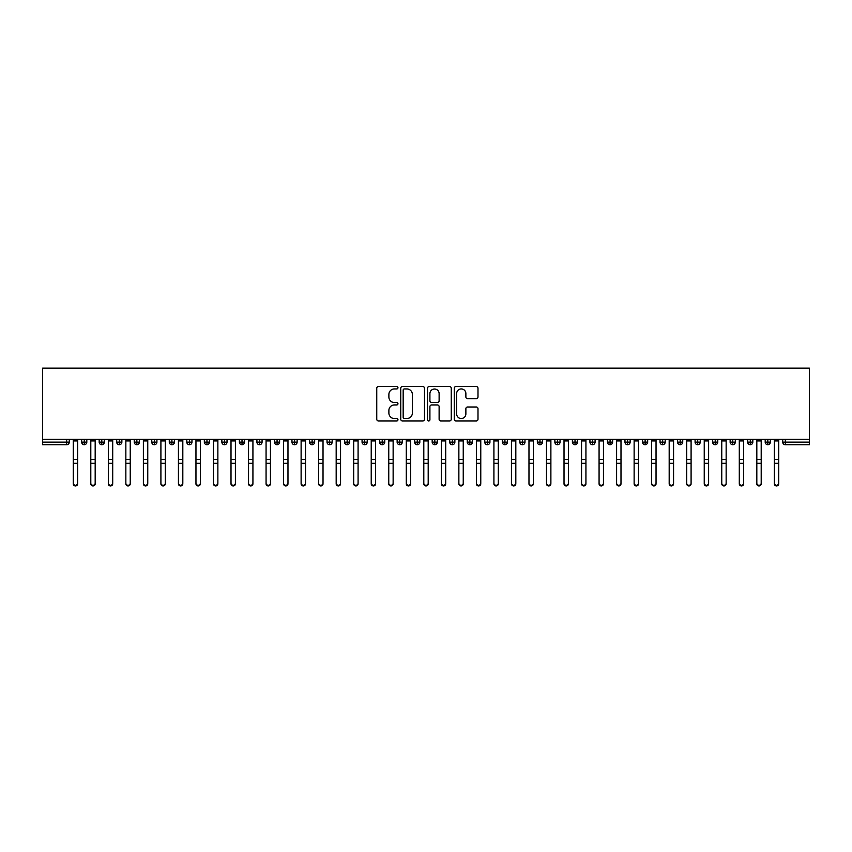 <?xml version="1.0" encoding="UTF-8"?>
<svg xmlns="http://www.w3.org/2000/svg" width="852" height="852" viewBox="0 0 852 852"><rect width="100%" height="100%" fill="white"/><g stroke="black" fill="none" stroke-linecap="round" stroke-linejoin="round"><path stroke-width="1.28" d="M397.959 387.735A1.203 1.203 0 0 0 396.755 386.531L378.48 386.531A1.725 1.725 0 0 0 376.754 388.256L376.754 419.216A1.725 1.725 0 0 0 378.48 420.941L396.755 420.941A1.203 1.203 0 0 0 397.959 419.738A1.203 1.203 0 0 0 396.755 418.534L394.391 418.534A5.506 5.506 0 0 1 388.885 413.028L388.885 410.44A5.506 5.506 0 0 1 394.391 404.945L396.755 404.945A1.203 1.203 0 0 0 397.959 403.731A1.203 1.203 0 0 0 396.755 402.527L394.391 402.527A5.506 5.506 0 0 1 388.885 397.021L388.885 394.444A5.506 5.506 0 0 1 394.391 388.938L396.755 388.938A1.203 1.203 0 0 0 397.959 387.735M476.279 398.661A1.725 1.725 0 0 0 477.993 396.936L477.993 388.256A1.725 1.725 0 0 0 476.279 386.531L455.98 386.531A1.725 1.725 0 0 0 454.254 388.256L454.254 419.216A1.725 1.725 0 0 0 455.98 420.941L476.279 420.941A1.725 1.725 0 0 0 477.993 419.216L477.993 408.726A1.725 1.725 0 0 0 476.279 407L467.588 407A1.725 1.725 0 0 0 465.874 408.726L465.874 413.934A4.601 4.601 0 0 1 461.273 418.534A4.601 4.601 0 0 1 456.661 413.934L456.661 393.539A4.601 4.601 0 0 1 461.273 388.938A4.601 4.601 0 0 1 465.874 393.539L465.874 396.936A1.725 1.725 0 0 0 467.588 398.661L476.279 398.661M42.6 439.312L42.6 368.16L809.4 368.16L809.4 439.312L42.6 439.312L42.6 442.124L66.658 442.124L66.658 439.312M424.498 388.256A1.725 1.725 0 0 0 422.773 386.531L402.474 386.531A1.725 1.725 0 0 0 400.749 388.256L400.749 419.216A1.725 1.725 0 0 0 402.474 420.941L422.773 420.941A1.725 1.725 0 0 0 424.498 419.216L424.498 388.256M429.227 386.531L449.526 386.531A1.725 1.725 0 0 1 451.251 388.256L451.251 419.216A1.725 1.725 0 0 1 449.526 420.941L440.835 420.941A1.725 1.725 0 0 1 439.121 419.216L439.121 406.66A1.725 1.725 0 0 0 437.395 404.945L431.634 404.945A1.725 1.725 0 0 0 429.909 406.66L429.909 419.738A1.203 1.203 0 0 1 428.705 420.941A1.203 1.203 0 0 1 427.502 419.738L427.502 388.256A1.725 1.725 0 0 1 429.227 386.531M69.289 442.124L66.658 442.124L66.658 444.744A2.631 2.631 0 0 0 69.289 442.124L69.289 439.312L69.289 442.124A2.631 2.631 0 0 1 66.658 444.744L42.6 444.744L42.6 442.124M809.4 439.312L809.4 444.744L785.342 444.744A2.631 2.631 0 0 1 782.711 442.124L782.711 439.312M84.273 439.312L84.273 444.744A2.631 2.631 0 0 1 81.643 442.124L81.643 439.312L81.643 442.124A2.631 2.631 0 0 0 84.273 444.744A2.631 2.631 0 0 0 86.808 442.124L86.808 439.312M101.793 439.312L101.793 444.744A2.631 2.631 0 0 1 99.173 442.124L99.173 439.312L99.173 442.124A2.631 2.631 0 0 0 101.793 444.744A2.631 2.631 0 0 0 104.338 442.124L104.338 439.312M119.323 439.312L119.323 444.744A2.631 2.631 0 0 1 116.692 442.124L116.692 439.312L116.692 442.124A2.631 2.631 0 0 0 119.323 444.744A2.631 2.631 0 0 0 121.868 442.124L121.868 439.312M136.852 439.312L136.852 444.744A2.631 2.631 0 0 1 134.222 442.124L134.222 439.312L134.222 442.124A2.631 2.631 0 0 0 136.852 444.744A2.631 2.631 0 0 0 139.387 442.124L139.387 439.312M154.382 439.312L154.382 444.744A2.631 2.631 0 0 1 151.752 442.124L151.752 439.312L151.752 442.124A2.631 2.631 0 0 0 154.382 444.744A2.631 2.631 0 0 0 156.917 442.124L156.917 439.312M171.902 439.312L171.902 444.744A2.631 2.631 0 0 1 169.271 442.124L169.271 439.312L169.271 442.124A2.631 2.631 0 0 0 171.902 444.744A2.631 2.631 0 0 0 174.447 442.124L174.447 439.312M189.432 439.312L189.432 444.744A2.631 2.631 0 0 1 186.801 442.124L186.801 439.312L186.801 442.124A2.631 2.631 0 0 0 189.432 444.744A2.631 2.631 0 0 0 191.977 442.124L191.977 439.312M206.961 439.312L206.961 444.744A2.631 2.631 0 0 1 204.331 442.124L204.331 439.312L204.331 442.124A2.631 2.631 0 0 0 206.961 444.744A2.631 2.631 0 0 0 209.496 442.124L209.496 439.312M224.481 439.312L224.481 444.744A2.631 2.631 0 0 1 221.861 442.124A2.631 2.631 0 0 0 224.481 444.744A2.631 2.631 0 0 1 221.861 442.124L221.861 439.312M227.026 439.312L227.026 442.124A2.631 2.631 0 0 1 224.481 444.744A2.631 2.631 0 0 0 227.026 442.124L221.861 442.124M242.011 439.312L242.011 444.744A2.631 2.631 0 0 1 239.38 442.124L239.38 439.312L239.38 442.124A2.631 2.631 0 0 0 242.011 444.744A2.631 2.631 0 0 0 244.556 442.124L244.556 439.312M259.54 439.312L259.54 444.744A2.631 2.631 0 0 1 256.91 442.124L256.91 439.312L256.91 442.124A2.631 2.631 0 0 0 259.54 444.744A2.631 2.631 0 0 0 262.075 442.124L262.075 439.312M277.07 439.312L277.07 444.744A2.631 2.631 0 0 1 274.44 442.124L274.44 439.312L274.44 442.124A2.631 2.631 0 0 0 277.07 444.744A2.631 2.631 0 0 0 279.605 442.124L279.605 439.312M294.59 439.312L294.59 444.744A2.631 2.631 0 0 1 291.959 442.124A2.631 2.631 0 0 0 294.59 444.744A2.631 2.631 0 0 1 291.959 442.124L291.959 439.312M297.135 439.312L297.135 442.124A2.631 2.631 0 0 1 294.59 444.744A2.631 2.631 0 0 0 297.135 442.124L291.959 442.124M312.12 444.744A2.631 2.631 0 0 1 309.489 442.124L309.489 439.312L309.489 442.124A2.631 2.631 0 0 0 312.12 444.744A2.631 2.631 0 0 0 314.665 442.124L314.665 439.312L314.665 442.124A2.631 2.631 0 0 1 312.12 444.744L312.12 442.124L314.665 442.124M329.649 439.312L329.649 444.744A2.631 2.631 0 0 1 327.019 442.124L327.019 439.312L327.019 442.124A2.631 2.631 0 0 0 329.649 444.744A2.631 2.631 0 0 0 332.184 442.124L332.184 439.312M347.169 439.312L347.169 444.744A2.631 2.631 0 0 1 344.549 442.124L344.549 439.312L344.549 442.124A2.631 2.631 0 0 0 347.169 444.744A2.631 2.631 0 0 0 349.714 442.124L349.714 439.312M364.699 439.312L364.699 442.124L362.068 442.124L362.068 439.312L362.068 442.124A2.631 2.631 0 0 0 364.699 444.744A2.631 2.631 0 0 0 367.244 442.124L367.244 439.312L367.244 442.124A2.631 2.631 0 0 1 364.699 444.744A2.631 2.631 0 0 1 362.068 442.124A2.631 2.631 0 0 0 364.699 444.744L364.699 442.124L367.244 442.124M382.228 439.312L382.228 444.744A2.631 2.631 0 0 1 379.598 442.124L379.598 439.312L379.598 442.124A2.631 2.631 0 0 0 382.228 444.744A2.631 2.631 0 0 0 384.763 442.124L384.763 439.312M399.758 439.312L399.758 444.744A2.631 2.631 0 0 1 397.128 442.124L397.128 439.312L397.128 442.124A2.631 2.631 0 0 0 399.758 444.744A2.631 2.631 0 0 0 402.293 442.124L402.293 439.312M417.278 439.312L417.278 444.744A2.631 2.631 0 0 1 414.647 442.124L414.647 439.312L414.647 442.124A2.631 2.631 0 0 0 417.278 444.744A2.631 2.631 0 0 0 419.823 442.124L419.823 439.312M434.808 439.312L434.808 444.744A2.631 2.631 0 0 1 432.177 442.124L432.177 439.312M437.353 439.312L437.353 442.124A2.631 2.631 0 0 1 434.808 444.744A2.631 2.631 0 0 0 437.353 442.124L432.177 442.124A2.631 2.631 0 0 0 434.808 444.744M452.337 439.312L452.337 444.744A2.631 2.631 0 0 1 449.707 442.124L449.707 439.312L449.707 442.124A2.631 2.631 0 0 0 452.337 444.744A2.631 2.631 0 0 0 454.872 442.124L454.872 439.312M469.857 439.312L469.857 444.744A2.631 2.631 0 0 1 467.237 442.124L467.237 439.312M472.402 439.312L472.402 442.124A2.631 2.631 0 0 1 469.857 444.744A2.631 2.631 0 0 0 472.402 442.124L467.237 442.124A2.631 2.631 0 0 0 469.857 444.744M487.387 439.312L487.387 444.744A2.631 2.631 0 0 1 484.756 442.124L484.756 439.312M489.932 439.312L489.932 442.124A2.631 2.631 0 0 1 487.387 444.744A2.631 2.631 0 0 0 489.932 442.124L484.756 442.124A2.631 2.631 0 0 0 487.387 444.744M504.916 439.312L504.916 444.744A2.631 2.631 0 0 1 502.286 442.124A2.631 2.631 0 0 0 504.916 444.744A2.631 2.631 0 0 1 502.286 442.124L502.286 439.312M507.451 439.312L507.451 442.124L507.451 439.312M522.446 439.312L522.446 444.744A2.631 2.631 0 0 1 519.816 442.124L519.816 439.312M524.981 439.312L524.981 442.124A2.631 2.631 0 0 1 522.446 444.744A2.631 2.631 0 0 0 524.981 442.124L519.816 442.124A2.631 2.631 0 0 0 522.446 444.744M539.966 439.312L539.966 444.744A2.631 2.631 0 0 1 537.335 442.124L537.335 439.312M542.511 439.312L542.511 442.124A2.631 2.631 0 0 1 539.966 444.744A2.631 2.631 0 0 0 542.511 442.124L537.335 442.124A2.631 2.631 0 0 0 539.966 444.744M557.496 439.312L557.496 444.744A2.631 2.631 0 0 1 554.865 442.124L554.865 439.312M560.041 439.312L560.041 442.124A2.631 2.631 0 0 1 557.496 444.744A2.631 2.631 0 0 0 560.041 442.124L554.865 442.124A2.631 2.631 0 0 0 557.496 444.744M575.025 439.312L575.025 444.744A2.631 2.631 0 0 1 572.395 442.124L572.395 439.312M577.56 439.312L577.56 442.124A2.631 2.631 0 0 1 575.025 444.744A2.631 2.631 0 0 0 577.56 442.124L572.395 442.124A2.631 2.631 0 0 0 575.025 444.744M592.545 439.312L592.545 444.744A2.631 2.631 0 0 1 589.925 442.124L589.925 439.312M595.09 439.312L595.09 442.124L595.09 439.312M610.075 439.312L610.075 444.744A2.631 2.631 0 0 1 607.444 442.124L607.444 439.312M612.62 439.312L612.62 442.124A2.631 2.631 0 0 1 610.075 444.744A2.631 2.631 0 0 0 612.62 442.124L607.444 442.124A2.631 2.631 0 0 0 610.075 444.744M627.604 439.312L627.604 444.744A2.631 2.631 0 0 1 624.974 442.124L624.974 439.312L624.974 442.124A2.631 2.631 0 0 0 627.604 444.744A2.631 2.631 0 0 0 630.139 442.124L630.139 439.312M645.134 439.312L645.134 444.744A2.631 2.631 0 0 1 642.504 442.124L642.504 439.312M647.669 439.312L647.669 442.124L647.669 439.312M662.654 439.312L662.654 444.744A2.631 2.631 0 0 1 660.023 442.124A2.631 2.631 0 0 0 662.654 444.744A2.631 2.631 0 0 1 660.023 442.124L660.023 439.312M665.199 439.312L665.199 442.124L665.199 439.312M680.184 439.312L680.184 444.744A2.631 2.631 0 0 1 677.553 442.124L677.553 439.312L677.553 442.124A2.631 2.631 0 0 0 680.184 444.744A2.631 2.631 0 0 0 682.729 442.124L682.729 439.312M697.713 439.312L697.713 444.744A2.631 2.631 0 0 1 695.083 442.124A2.631 2.631 0 0 0 697.713 444.744A2.631 2.631 0 0 1 695.083 442.124L695.083 439.312M700.248 439.312L700.248 442.124A2.631 2.631 0 0 1 697.713 444.744A2.631 2.631 0 0 0 700.248 442.124L695.083 442.124M715.233 439.312L715.233 444.744A2.631 2.631 0 0 1 712.613 442.124L712.613 439.312L712.613 442.124A2.631 2.631 0 0 0 715.233 444.744A2.631 2.631 0 0 0 717.778 442.124L717.778 439.312M732.763 439.312L732.763 444.744A2.631 2.631 0 0 1 730.132 442.124L730.132 439.312M735.308 439.312L735.308 442.124L735.308 439.312M750.293 439.312L750.293 444.744A2.631 2.631 0 0 1 747.662 442.124A2.631 2.631 0 0 0 750.293 444.744A2.631 2.631 0 0 1 747.662 442.124L747.662 439.312M752.827 439.312L752.827 442.124L752.827 439.312M767.822 439.312L767.822 444.744A2.631 2.631 0 0 1 765.192 442.124L765.192 439.312M770.357 439.312L770.357 442.124L770.357 439.312M312.12 439.312L312.12 442.124L309.489 442.124M504.916 444.744A2.631 2.631 0 0 0 507.451 442.124A2.631 2.631 0 0 1 504.916 444.744M592.545 444.744A2.631 2.631 0 0 0 595.09 442.124A2.631 2.631 0 0 1 592.545 444.744A2.631 2.631 0 0 1 589.925 442.124L595.09 442.124M645.134 444.744A2.631 2.631 0 0 0 647.669 442.124A2.631 2.631 0 0 1 645.134 444.744A2.631 2.631 0 0 1 642.504 442.124L647.669 442.124M662.654 444.744A2.631 2.631 0 0 0 665.199 442.124A2.631 2.631 0 0 1 662.654 444.744M732.763 444.744A2.631 2.631 0 0 0 735.308 442.124A2.631 2.631 0 0 1 732.763 444.744A2.631 2.631 0 0 1 730.132 442.124L735.308 442.124M750.293 444.744A2.631 2.631 0 0 0 752.827 442.124A2.631 2.631 0 0 1 750.293 444.744M767.822 444.744A2.631 2.631 0 0 0 770.357 442.124A2.631 2.631 0 0 1 767.822 444.744A2.631 2.631 0 0 1 765.192 442.124L770.357 442.124M404.37 388.938A1.203 1.203 0 0 0 403.166 390.141L403.166 417.331A1.203 1.203 0 0 0 404.37 418.534L406.862 418.534A5.506 5.506 0 0 0 412.368 413.028L412.368 394.444A5.506 5.506 0 0 0 406.862 388.938L404.37 388.938M439.121 393.624A4.601 4.601 0 0 0 434.52 389.023A4.601 4.601 0 0 0 429.909 393.624L429.909 400.813A1.725 1.725 0 0 0 431.634 402.527L437.395 402.527A1.725 1.725 0 0 0 439.121 400.813L439.121 393.624M77.649 483.84A2.194 2.087 180 0 1 75.466 485.938A2.194 2.087 180 0 1 73.272 483.84L73.272 483.169A2.194 2.087 -0 0 0 75.466 485.257A2.194 2.087 -0 0 0 77.649 483.169L77.649 463.999M73.272 439.312L73.272 483.169M77.649 439.312L77.649 483.169M95.179 483.84A2.194 2.087 180 0 1 92.985 485.938A2.194 2.087 180 0 1 90.802 483.84L90.802 483.169A2.194 2.087 -0 0 0 92.985 485.257A2.194 2.087 -0 0 0 95.179 483.169L95.179 463.999M112.709 483.84A2.194 2.087 180 0 1 110.515 485.938A2.194 2.087 180 0 1 108.321 483.84L108.321 483.169A2.194 2.087 -0 0 0 110.515 485.257A2.194 2.087 -0 0 0 112.709 483.169L112.709 463.999M130.239 483.84A2.194 2.087 180 0 1 128.045 485.938A2.194 2.087 180 0 1 125.851 483.84L125.851 483.169A2.194 2.087 -0 0 0 128.045 485.257A2.194 2.087 -0 0 0 130.239 483.169L130.239 463.999M147.758 483.84A2.194 2.087 180 0 1 145.575 485.938A2.194 2.087 180 0 1 143.381 483.84L143.381 483.169A2.194 2.087 -0 0 0 145.575 485.257A2.194 2.087 -0 0 0 147.758 483.169L147.758 463.999M90.802 439.312L90.802 483.169M95.179 439.312L95.179 483.169M108.321 439.312L108.321 483.169M112.709 439.312L112.709 483.169M125.851 439.312L125.851 483.169M130.239 439.312L130.239 483.169M143.381 439.312L143.381 483.169M147.758 439.312L147.758 483.169M165.288 483.84A2.194 2.087 180 0 1 163.094 485.938A2.194 2.087 180 0 1 160.911 483.84L160.911 483.169A2.194 2.087 -0 0 0 163.094 485.257A2.194 2.087 -0 0 0 165.288 483.169L165.288 463.999M160.911 439.312L160.911 483.169M165.288 439.312L165.288 483.169M182.818 483.84A2.194 2.087 180 0 1 180.624 485.938A2.194 2.087 180 0 1 178.43 483.84L178.43 483.169A2.194 2.087 -0 0 0 180.624 485.257A2.194 2.087 -0 0 0 182.818 483.169L182.818 463.999M200.337 483.84A2.194 2.087 180 0 1 198.154 485.938A2.194 2.087 180 0 1 195.96 483.84L195.96 483.169A2.194 2.087 -0 0 0 198.154 485.257A2.194 2.087 -0 0 0 200.337 483.169L200.337 463.999M217.867 483.84A2.194 2.087 180 0 1 215.673 485.938A2.194 2.087 180 0 1 213.49 483.84L213.49 483.169A2.194 2.087 -0 0 0 215.673 485.257A2.194 2.087 -0 0 0 217.867 483.169L217.867 463.999M235.397 483.84A2.194 2.087 180 0 1 233.203 485.938A2.194 2.087 180 0 1 231.009 483.84L231.009 483.169A2.194 2.087 -0 0 0 233.203 485.257A2.194 2.087 -0 0 0 235.397 483.169L235.397 463.999M178.43 439.312L178.43 483.169M182.818 439.312L182.818 483.169M195.96 439.312L195.96 483.169M200.337 439.312L200.337 483.169M213.49 439.312L213.49 483.169M217.867 439.312L217.867 483.169M231.009 439.312L231.009 483.169M235.397 439.312L235.397 483.169M252.927 483.84A2.194 2.087 180 0 1 250.733 485.938A2.194 2.087 180 0 1 248.539 483.84L248.539 483.169A2.194 2.087 -0 0 0 250.733 485.257A2.194 2.087 -0 0 0 252.927 483.169L252.927 463.999M270.446 483.84A2.194 2.087 180 0 1 268.263 485.938A2.194 2.087 180 0 1 266.069 483.84L266.069 483.169A2.194 2.087 -0 0 0 268.263 485.257A2.194 2.087 -0 0 0 270.446 483.169L270.446 463.999M287.976 483.84A2.194 2.087 180 0 1 285.782 485.938A2.194 2.087 180 0 1 283.599 483.84L283.599 483.169A2.194 2.087 -0 0 0 285.782 485.257A2.194 2.087 -0 0 0 287.976 483.169L287.976 463.999M305.506 483.84A2.194 2.087 180 0 1 303.312 485.938A2.194 2.087 180 0 1 301.118 483.84L301.118 483.169A2.194 2.087 -0 0 0 303.312 485.257A2.194 2.087 -0 0 0 305.506 483.169L305.506 463.999M323.025 483.84A2.194 2.087 180 0 1 320.842 485.938A2.194 2.087 180 0 1 318.648 483.84L318.648 483.169A2.194 2.087 -0 0 0 320.842 485.257A2.194 2.087 -0 0 0 323.025 483.169L323.025 463.999M248.539 439.312L248.539 483.169M252.927 439.312L252.927 483.169M266.069 439.312L266.069 483.169M270.446 439.312L270.446 483.169M283.599 439.312L283.599 483.169M287.976 439.312L287.976 483.169M301.118 439.312L301.118 483.169M305.506 439.312L305.506 483.169M318.648 439.312L318.648 483.169M323.025 439.312L323.025 483.169M340.555 483.84A2.194 2.087 180 0 1 338.361 485.938A2.194 2.087 180 0 1 336.178 483.84L336.178 483.169A2.194 2.087 -0 0 0 338.361 485.257A2.194 2.087 -0 0 0 340.555 483.169L340.555 463.999M336.178 439.312L336.178 483.169M340.555 439.312L340.555 483.169M358.085 483.84A2.194 2.087 180 0 1 355.891 485.938A2.194 2.087 180 0 1 353.697 483.84L353.697 483.169A2.194 2.087 -0 0 0 355.891 485.257A2.194 2.087 -0 0 0 358.085 483.169L358.085 463.999M353.697 439.312L353.697 483.169M358.085 439.312L358.085 483.169M375.615 483.84A2.194 2.087 180 0 1 373.421 485.938A2.194 2.087 180 0 1 371.227 483.84L371.227 483.169A2.194 2.087 -0 0 0 373.421 485.257A2.194 2.087 -0 0 0 375.615 483.169L375.615 463.999M371.227 439.312L371.227 483.169M375.615 439.312L375.615 483.169M393.134 483.84A2.194 2.087 180 0 1 390.951 485.938A2.194 2.087 180 0 1 388.757 483.84L388.757 483.169A2.194 2.087 -0 0 0 390.951 485.257A2.194 2.087 -0 0 0 393.134 483.169L393.134 463.999M388.757 439.312L388.757 483.169M393.134 439.312L393.134 483.169M410.664 483.84A2.194 2.087 180 0 1 408.47 485.938A2.194 2.087 180 0 1 406.287 483.84L406.287 483.169A2.194 2.087 -0 0 0 408.47 485.257A2.194 2.087 -0 0 0 410.664 483.169L410.664 463.999M406.287 439.312L406.287 483.169M410.664 439.312L410.664 483.169M428.194 483.84A2.194 2.087 180 0 1 426 485.938A2.194 2.087 180 0 1 423.806 483.84L423.806 483.169A2.194 2.087 -0 0 0 426 485.257A2.194 2.087 -0 0 0 428.194 483.169L428.194 463.999M423.806 439.312L423.806 483.169M428.194 439.312L428.194 483.169M445.713 483.84A2.194 2.087 180 0 1 443.53 485.938A2.194 2.087 180 0 1 441.336 483.84L441.336 483.169A2.194 2.087 -0 0 0 443.53 485.257A2.194 2.087 -0 0 0 445.713 483.169L445.713 463.999M441.336 439.312L441.336 483.169M445.713 439.312L445.713 483.169M463.243 483.84A2.194 2.087 180 0 1 461.049 485.938A2.194 2.087 180 0 1 458.866 483.84L458.866 483.169A2.194 2.087 -0 0 0 461.049 485.257A2.194 2.087 -0 0 0 463.243 483.169L463.243 463.999M458.866 439.312L458.866 483.169M463.243 439.312L463.243 483.169M480.773 483.84A2.194 2.087 180 0 1 478.579 485.938A2.194 2.087 180 0 1 476.385 483.84L476.385 483.169A2.194 2.087 -0 0 0 478.579 485.257A2.194 2.087 -0 0 0 480.773 483.169L480.773 463.999M476.385 439.312L476.385 483.169M480.773 439.312L480.773 483.169M498.303 483.84A2.194 2.087 180 0 1 496.109 485.938A2.194 2.087 180 0 1 493.915 483.84L493.915 483.169A2.194 2.087 -0 0 0 496.109 485.257A2.194 2.087 -0 0 0 498.303 483.169L498.303 463.999M493.915 439.312L493.915 483.169M498.303 439.312L498.303 483.169M515.822 483.84A2.194 2.087 180 0 1 513.639 485.938A2.194 2.087 180 0 1 511.445 483.84L511.445 483.169A2.194 2.087 -0 0 0 513.639 485.257A2.194 2.087 -0 0 0 515.822 483.169L515.822 463.999M511.445 439.312L511.445 483.169M515.822 439.312L515.822 483.169M533.352 483.84A2.194 2.087 180 0 1 531.158 485.938A2.194 2.087 180 0 1 528.975 483.84L528.975 483.169A2.194 2.087 -0 0 0 531.158 485.257A2.194 2.087 -0 0 0 533.352 483.169L533.352 463.999M528.975 439.312L528.975 483.169M533.352 439.312L533.352 483.169M550.882 483.84A2.194 2.087 180 0 1 548.688 485.938A2.194 2.087 180 0 1 546.494 483.84L546.494 483.169A2.194 2.087 -0 0 0 548.688 485.257A2.194 2.087 -0 0 0 550.882 483.169L550.882 463.999M546.494 439.312L546.494 483.169M550.882 439.312L550.882 483.169M568.401 483.84A2.194 2.087 180 0 1 566.218 485.938A2.194 2.087 180 0 1 564.024 483.84L564.024 483.169A2.194 2.087 -0 0 0 566.218 485.257A2.194 2.087 -0 0 0 568.401 483.169L568.401 463.999M564.024 439.312L564.024 483.169M568.401 439.312L568.401 483.169M585.931 483.84A2.194 2.087 180 0 1 583.737 485.938A2.194 2.087 180 0 1 581.554 483.84L581.554 483.169A2.194 2.087 -0 0 0 583.737 485.257A2.194 2.087 -0 0 0 585.931 483.169L585.931 463.999M581.554 439.312L581.554 483.169M585.931 439.312L585.931 483.169M603.461 483.84A2.194 2.087 180 0 1 601.267 485.938A2.194 2.087 180 0 1 599.073 483.84L599.073 483.169A2.194 2.087 -0 0 0 601.267 485.257A2.194 2.087 -0 0 0 603.461 483.169L603.461 463.999M599.073 439.312L599.073 483.169M603.461 439.312L603.461 483.169M620.991 483.84A2.194 2.087 180 0 1 618.797 485.938A2.194 2.087 180 0 1 616.603 483.84L616.603 483.169A2.194 2.087 -0 0 0 618.797 485.257A2.194 2.087 -0 0 0 620.991 483.169L620.991 463.999M616.603 439.312L616.603 483.169M620.991 439.312L620.991 483.169M638.51 483.84A2.194 2.087 180 0 1 636.327 485.938A2.194 2.087 180 0 1 634.133 483.84L634.133 483.169A2.194 2.087 -0 0 0 636.327 485.257A2.194 2.087 -0 0 0 638.51 483.169L638.51 463.999M634.133 439.312L634.133 483.169M638.51 439.312L638.51 483.169M656.04 483.84A2.194 2.087 180 0 1 653.846 485.938A2.194 2.087 180 0 1 651.663 483.84L651.663 483.169A2.194 2.087 -0 0 0 653.846 485.257A2.194 2.087 -0 0 0 656.04 483.169L656.04 463.999M651.663 439.312L651.663 483.169M656.04 439.312L656.04 483.169M673.57 483.84A2.194 2.087 180 0 1 671.376 485.938A2.194 2.087 180 0 1 669.182 483.84L669.182 483.169A2.194 2.087 -0 0 0 671.376 485.257A2.194 2.087 -0 0 0 673.57 483.169L673.57 463.999M669.182 483.84L669.182 439.312M673.57 439.312L673.57 483.169M691.089 483.84A2.194 2.087 180 0 1 688.906 485.938A2.194 2.087 180 0 1 686.712 483.84L686.712 483.169A2.194 2.087 -0 0 0 688.906 485.257A2.194 2.087 -0 0 0 691.089 483.169L691.089 463.999M686.712 439.312L686.712 483.169M691.089 439.312L691.089 483.169M708.619 483.84A2.194 2.087 180 0 1 706.425 485.938A2.194 2.087 180 0 1 704.242 483.84L704.242 483.169A2.194 2.087 -0 0 0 706.425 485.257A2.194 2.087 -0 0 0 708.619 483.169L708.619 463.999M704.242 439.312L704.242 483.169M708.619 439.312L708.619 483.169M726.149 483.84A2.194 2.087 180 0 1 723.955 485.938A2.194 2.087 180 0 1 721.761 483.84L721.761 483.169A2.194 2.087 -0 0 0 723.955 485.257A2.194 2.087 -0 0 0 726.149 483.169L726.149 463.999M721.761 439.312L721.761 483.169M726.149 439.312L726.149 483.169M743.679 483.84A2.194 2.087 180 0 1 741.485 485.938A2.194 2.087 180 0 1 739.291 483.84L739.291 483.169A2.194 2.087 -0 0 0 741.485 485.257A2.194 2.087 -0 0 0 743.679 483.169L743.679 463.999M739.291 439.312L739.291 483.169M743.679 439.312L743.679 483.169M761.198 483.84A2.194 2.087 180 0 1 759.015 485.938A2.194 2.087 180 0 1 756.821 483.84L756.821 483.169A2.194 2.087 -0 0 0 759.015 485.257A2.194 2.087 -0 0 0 761.198 483.169L761.198 463.999M756.821 439.312L756.821 483.169M761.198 439.312L761.198 483.169M778.728 483.84A2.194 2.087 180 0 1 776.534 485.938A2.194 2.087 180 0 1 774.351 483.84L774.351 483.169A2.194 2.087 -0 0 0 776.534 485.257A2.194 2.087 -0 0 0 778.728 483.169L778.728 463.999M774.351 439.312L774.351 483.169M778.728 439.312L778.728 483.169M785.342 439.312L785.342 442.124L809.4 442.124M785.342 442.124L785.342 444.744A2.631 2.631 0 0 1 782.711 442.124L785.342 442.124M81.643 442.124A2.631 2.631 0 0 0 84.273 444.744A2.631 2.631 0 0 0 86.808 442.124L81.643 442.124M99.173 442.124A2.631 2.631 0 0 0 101.793 444.744A2.631 2.631 0 0 0 104.338 442.124L99.173 442.124M116.692 442.124A2.631 2.631 0 0 0 119.323 444.744A2.631 2.631 0 0 0 121.868 442.124L116.692 442.124M134.222 442.124A2.631 2.631 0 0 0 136.852 444.744A2.631 2.631 0 0 0 139.387 442.124L134.222 442.124M151.752 442.124A2.631 2.631 0 0 0 154.382 444.744A2.631 2.631 0 0 0 156.917 442.124L151.752 442.124M169.271 442.124A2.631 2.631 0 0 0 171.902 444.744A2.631 2.631 0 0 0 174.447 442.124L169.271 442.124M186.801 442.124A2.631 2.631 0 0 0 189.432 444.744A2.631 2.631 0 0 0 191.977 442.124L186.801 442.124M204.331 442.124A2.631 2.631 0 0 0 206.961 444.744A2.631 2.631 0 0 0 209.496 442.124L204.331 442.124M239.38 442.124A2.631 2.631 0 0 0 242.011 444.744A2.631 2.631 0 0 0 244.556 442.124L239.38 442.124M256.91 442.124A2.631 2.631 0 0 0 259.54 444.744A2.631 2.631 0 0 0 262.075 442.124L256.91 442.124M274.44 442.124A2.631 2.631 0 0 0 277.07 444.744A2.631 2.631 0 0 0 279.605 442.124L274.44 442.124M327.019 442.124L332.184 442.124A2.631 2.631 0 0 1 329.649 444.744M344.549 442.124A2.631 2.631 0 0 0 347.169 444.744A2.631 2.631 0 0 0 349.714 442.124L344.549 442.124M379.598 442.124L384.763 442.124A2.631 2.631 0 0 1 382.228 444.744M397.128 442.124A2.631 2.631 0 0 0 399.758 444.744A2.631 2.631 0 0 0 402.293 442.124L397.128 442.124M414.647 442.124L419.823 442.124A2.631 2.631 0 0 1 417.278 444.744M449.707 442.124L454.872 442.124A2.631 2.631 0 0 1 452.337 444.744M502.286 442.124L507.451 442.124M624.974 442.124L630.139 442.124A2.631 2.631 0 0 1 627.604 444.744M660.023 442.124L665.199 442.124M677.553 442.124A2.631 2.631 0 0 0 680.184 444.744A2.631 2.631 0 0 0 682.729 442.124L677.553 442.124M712.613 442.124L717.778 442.124A2.631 2.631 0 0 1 715.233 444.744M747.662 442.124L752.827 442.124M77.649 440.921L73.272 440.921M77.649 459.42L73.272 459.42M77.649 463.318L73.272 463.318M95.179 440.921L90.802 440.921M95.179 459.42L90.802 459.42M95.179 463.318L90.802 463.318M112.709 440.921L108.321 440.921M112.709 459.42L108.321 459.42M112.709 463.318L108.321 463.318M130.239 440.921L125.851 440.921M130.239 459.42L125.851 459.42M130.239 463.318L125.851 463.318M147.758 440.921L143.381 440.921M147.758 459.42L143.381 459.42M147.758 463.318L143.381 463.318M165.288 440.921L160.911 440.921M165.288 459.42L160.911 459.42M165.288 463.318L160.911 463.318M182.818 440.921L178.43 440.921M182.818 459.42L178.43 459.42M182.818 463.318L178.43 463.318M200.337 440.921L195.96 440.921M200.337 459.42L195.96 459.42M200.337 463.318L195.96 463.318M217.867 440.921L213.49 440.921M217.867 459.42L213.49 459.42M217.867 463.318L213.49 463.318M235.397 440.921L231.009 440.921M235.397 459.42L231.009 459.42M235.397 463.318L231.009 463.318M252.927 440.921L248.539 440.921M252.927 459.42L248.539 459.42M252.927 463.318L248.539 463.318M270.446 440.921L266.069 440.921M270.446 459.42L266.069 459.42M270.446 463.318L266.069 463.318M287.976 440.921L283.599 440.921M287.976 459.42L283.599 459.42M287.976 463.318L283.599 463.318M305.506 440.921L301.118 440.921M305.506 459.42L301.118 459.42M305.506 463.318L301.118 463.318M323.025 440.921L318.648 440.921M323.025 459.42L318.648 459.42M323.025 463.318L318.648 463.318M340.555 440.921L336.178 440.921M340.555 459.42L336.178 459.42M340.555 463.318L336.178 463.318M358.085 440.921L353.697 440.921M358.085 459.42L353.697 459.42M358.085 463.318L353.697 463.318M375.615 440.921L371.227 440.921M375.615 459.42L371.227 459.42M375.615 463.318L371.227 463.318M393.134 440.921L388.757 440.921M393.134 459.42L388.757 459.42M393.134 463.318L388.757 463.318M410.664 440.921L406.287 440.921M410.664 459.42L406.287 459.42M410.664 463.318L406.287 463.318M428.194 440.921L423.806 440.921M428.194 459.42L423.806 459.42M428.194 463.318L423.806 463.318M445.713 440.921L441.336 440.921M445.713 459.42L441.336 459.42M445.713 463.318L441.336 463.318M463.243 440.921L458.866 440.921M463.243 459.42L458.866 459.42M463.243 463.318L458.866 463.318M480.773 440.921L476.385 440.921M480.773 459.42L476.385 459.42M480.773 463.318L476.385 463.318M498.303 440.921L493.915 440.921M498.303 459.42L493.915 459.42M498.303 463.318L493.915 463.318M515.822 440.921L511.445 440.921M515.822 459.42L511.445 459.42M515.822 463.318L511.445 463.318M533.352 440.921L528.975 440.921M533.352 459.42L528.975 459.42M533.352 463.318L528.975 463.318M550.882 440.921L546.494 440.921M550.882 459.42L546.494 459.42M550.882 463.318L546.494 463.318M568.401 440.921L564.024 440.921M568.401 459.42L564.024 459.42M568.401 463.318L564.024 463.318M585.931 440.921L581.554 440.921M585.931 459.42L581.554 459.42M585.931 463.318L581.554 463.318M603.461 440.921L599.073 440.921M603.461 459.42L599.073 459.42M603.461 463.318L599.073 463.318M620.991 440.921L616.603 440.921M620.991 459.42L616.603 459.42M620.991 463.318L616.603 463.318M638.51 440.921L634.133 440.921M638.51 459.42L634.133 459.42M638.51 463.318L634.133 463.318M656.04 440.921L651.663 440.921M656.04 459.42L651.663 459.42M656.04 463.318L651.663 463.318M673.57 440.921L669.182 440.921M673.57 459.42L669.182 459.42M673.57 463.318L669.182 463.318M691.089 440.921L686.712 440.921M691.089 459.42L686.712 459.42M691.089 463.318L686.712 463.318M708.619 440.921L704.242 440.921M708.619 459.42L704.242 459.42M708.619 463.318L704.242 463.318M726.149 440.921L721.761 440.921M726.149 459.42L721.761 459.42M726.149 463.318L721.761 463.318M743.679 440.921L739.291 440.921M743.679 459.42L739.291 459.42M743.679 463.318L739.291 463.318M761.198 440.921L756.821 440.921M761.198 459.42L756.821 459.42M761.198 463.318L756.821 463.318M778.728 440.921L774.351 440.921M778.728 459.42L774.351 459.42M778.728 463.318L774.351 463.318"/></g></svg>
